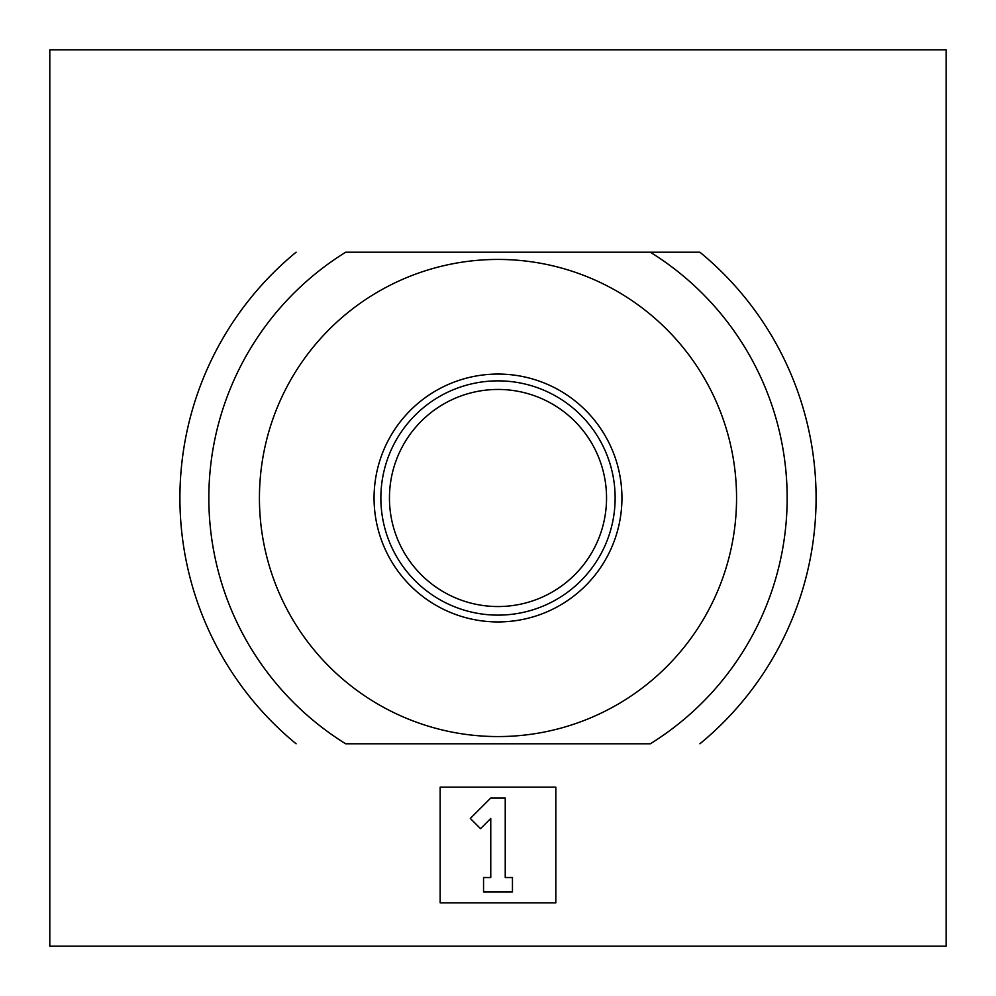 <?xml version="1.0" encoding="UTF-8"?>
<svg xmlns="http://www.w3.org/2000/svg" width="996" height="996" viewBox="0 0 996 996"><rect width="100%" height="100%" fill="white"/><g stroke="black" fill="none" stroke-linecap="round" stroke-linejoin="round"><path stroke-width="1.49" d="M49.8 946.2L946.2 946.2L946.2 49.8L49.8 49.8L49.8 946.2M699.902 252.212L345.674 252.212A289.164 289.164 0 0 0 345.674 743.788L650.326 743.788A289.164 289.164 0 0 0 650.326 252.212L699.902 252.212A318.073 318.073 0 0 1 699.902 743.788M555.83 787.164L440.17 787.164L440.17 902.824L555.83 902.824L555.83 787.164M372.33 295.227A238.554 238.554 0 0 0 381.954 706.438A238.554 238.554 0 0 0 736.554 498A238.554 238.554 0 0 0 372.33 295.227M650.326 743.788L345.674 743.788M345.674 252.212L650.326 252.212M498 374.06A123.94 123.94 0 0 0 390.669 559.976A123.94 123.94 0 0 0 605.331 559.976A123.94 123.94 0 0 0 498 374.06M512.454 877.526L505.233 877.526L505.233 798.008L490.767 798.008L470.324 818.451L480.545 828.672L490.767 818.451L490.767 877.526L483.546 877.526L483.546 891.98L512.454 891.98L512.454 877.526M498 389.448A108.552 108.552 0 0 0 403.99 552.27A108.552 108.552 0 0 0 592.01 552.27A108.552 108.552 0 0 0 498 389.448M498 380.858A117.142 117.142 0 0 0 396.557 556.565A117.142 117.142 0 0 0 599.443 556.565A117.142 117.142 0 0 0 498 380.858M296.098 252.212A318.073 318.073 0 0 0 296.098 743.788"/></g></svg>
